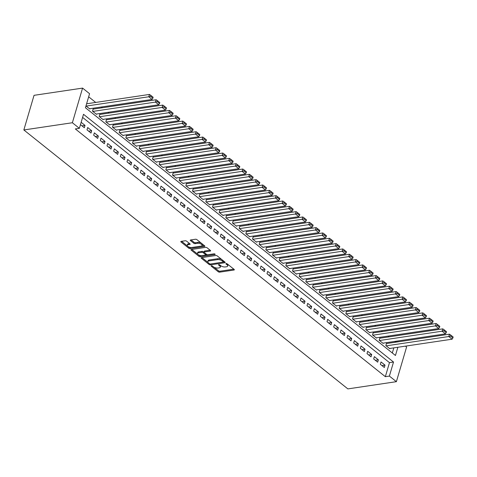 <?xml version="1.0" encoding="UTF-8"?>
<svg xmlns="http://www.w3.org/2000/svg" width="477" height="477" viewBox="0 0 477 477"><rect width="100%" height="100%" fill="white"/><g stroke="black" fill="none" stroke-linecap="round" stroke-linejoin="round"><path stroke-width="0.72" d="M211.383 265.743A0.745 0.322 -163.6 0 0 211.126 265.898A0.745 0.322 -163.6 0 0 211.287 266.19L218.239 271.747A1.061 0.465 -163.6 0 0 219.688 272.152L233.974 270.024A1.061 0.465 -163.6 0 0 234.338 269.803A1.061 0.465 -163.6 0 0 234.112 269.38L227.159 263.829A0.745 0.322 -163.6 0 0 226.146 263.542A0.745 0.322 -163.6 0 0 225.889 263.698A0.745 0.322 -163.6 0 0 226.05 263.99L226.951 264.711A3.405 1.479 -163.6 0 1 227.672 266.047A3.405 1.479 -163.6 0 1 226.503 266.762L225.311 266.941A3.405 1.479 -163.6 0 1 220.678 265.641L219.778 264.926A0.745 0.322 -163.6 0 0 218.764 264.64A0.745 0.322 -163.6 0 0 218.508 264.795A0.745 0.322 -163.6 0 0 218.669 265.093L219.569 265.808A3.405 1.479 -163.6 0 1 220.291 267.15A3.405 1.479 -163.6 0 1 219.122 267.859L217.929 268.038A3.405 1.479 -163.6 0 1 213.297 266.744L212.396 266.023A0.745 0.322 -163.6 0 0 211.383 265.743M186.632 241.183A1.061 0.465 -163.6 0 0 185.183 240.778L181.177 241.374A1.061 0.465 -163.6 0 0 180.807 241.595A1.061 0.465 -163.6 0 0 181.033 242.012L188.755 248.183A1.061 0.465 -163.6 0 0 190.204 248.589L204.496 246.466A1.061 0.465 -163.6 0 0 204.86 246.239A1.061 0.465 -163.6 0 0 204.633 245.822L196.912 239.651A1.061 0.465 -163.6 0 0 195.463 239.245L190.621 239.967A1.061 0.465 -163.6 0 0 190.257 240.187A1.061 0.465 -163.6 0 0 190.484 240.611L193.787 243.252A1.061 0.465 -163.6 0 0 195.236 243.652L197.633 243.3A2.844 1.24 -163.6 0 1 200.716 243.884A2.844 1.24 -163.6 0 1 202.117 245.5A2.844 1.24 -163.6 0 1 201.139 246.096L191.73 247.497A2.844 1.24 -163.6 0 1 188.648 246.907A2.844 1.24 -163.6 0 1 187.246 245.291A2.844 1.24 -163.6 0 1 188.23 244.695L189.798 244.462A1.061 0.465 -163.6 0 0 190.162 244.242A1.061 0.465 -163.6 0 0 189.935 243.825L186.632 241.183M79.373 128.331L72.373 122.738L23.85 129.959L347.864 388.898L396.387 381.672L389.387 376.079L393.519 362.037L83.511 114.289L79.373 128.331L75.33 128.933L385.344 376.681L389.387 376.079M201.527 257.64A1.061 0.465 -163.6 0 0 201.163 257.86A1.061 0.465 -163.6 0 0 201.389 258.278L209.111 264.449A1.061 0.465 -163.6 0 0 210.554 264.854L224.846 262.726A1.061 0.465 -163.6 0 0 225.21 262.505A1.061 0.465 -163.6 0 0 224.983 262.088L217.262 255.916A1.061 0.465 -163.6 0 0 215.813 255.511L201.527 257.64M198.933 256.316L191.211 250.145A1.061 0.465 -163.6 0 1 190.985 249.727A1.061 0.465 -163.6 0 1 191.349 249.507L205.641 247.378A1.061 0.465 -163.6 0 1 207.09 247.784L210.393 250.425A1.061 0.465 -163.6 0 1 210.619 250.842A1.061 0.465 -163.6 0 1 210.256 251.063L204.46 251.928A1.061 0.465 -163.6 0 0 204.09 252.148A1.061 0.465 -163.6 0 0 204.317 252.571L206.511 254.324A1.061 0.465 -163.6 0 0 207.96 254.724L213.994 253.83A0.745 0.322 -163.6 0 1 214.799 253.985A0.745 0.322 -163.6 0 1 215.163 254.402A0.745 0.322 -163.6 0 1 214.906 254.563L200.382 256.721A1.061 0.465 -163.6 0 1 198.933 256.316L199.207 255.38L198.581 254.879M93.528 109.078L93.194 108.81L92.508 111.153L96.503 114.349L96.604 114.015M100.194 114.408L99.86 114.14L99.174 116.477L103.175 119.673L103.27 119.345M106.86 119.733L106.526 119.465L105.84 121.808L109.841 125.004L109.937 124.676M113.526 125.063L113.198 124.795L112.506 127.132L116.507 130.334L116.603 130M120.198 130.388L119.864 130.126L119.172 132.463L123.173 135.659L123.269 135.331M126.864 135.718L126.53 135.45L125.839 137.793L129.839 140.989L129.941 140.655M133.53 141.043L133.196 140.781L132.505 143.118L136.505 146.314L136.607 145.986M140.196 146.373L139.862 146.105L139.177 148.448L143.178 151.644L143.273 151.31M146.862 151.704L146.528 151.436L145.843 153.773L149.844 156.969L149.939 156.641M153.528 157.028L153.195 156.76L152.509 159.103L156.51 162.299L156.605 161.971M160.194 162.359L159.867 162.091L159.175 164.428L163.176 167.63L163.271 167.296M166.867 167.683L166.533 167.421L165.841 169.758L169.842 172.954L169.937 172.626M173.533 173.014L173.199 172.746L172.507 175.089L176.508 178.285L176.609 177.951M180.199 178.338L179.865 178.076L179.179 180.413L183.174 183.609L183.275 183.281M186.865 183.669L186.531 183.401L185.845 185.744L189.846 188.94L189.941 188.606M193.531 188.999L193.197 188.731L192.511 191.068L196.512 194.264L196.607 193.936M200.197 194.324L199.863 194.056L199.177 196.399L203.178 199.595L203.274 199.267M206.869 199.654L206.535 199.386L205.843 201.723L209.844 204.925L209.94 204.591M213.535 204.979L213.201 204.716L212.509 207.054L216.51 210.25L216.606 209.922M220.201 210.309L219.867 210.041L219.176 212.384L223.176 215.58L223.278 215.246M226.867 215.634L226.533 215.371L225.848 217.709L229.842 220.905L229.944 220.577M233.533 220.964L233.199 220.696L232.514 223.039L236.514 226.235L236.61 225.907M240.199 226.295L239.865 226.026L239.18 228.364L243.181 231.566L243.276 231.232M246.865 231.619L246.537 231.351L245.846 233.694L249.847 236.89L249.942 236.562M253.537 236.95L253.204 236.681L252.512 239.025L256.513 242.221L256.608 241.887M260.203 242.274L259.87 242.012L259.178 244.349L263.179 247.545L263.28 247.217M266.87 247.605L266.536 247.336L265.844 249.68L269.845 252.876L269.946 252.542M273.536 252.929L273.202 252.667L272.516 255.004L276.511 258.2L276.612 257.872M280.202 258.26L279.868 257.991L279.182 260.335L283.183 263.531L283.278 263.203M286.868 263.59L286.534 263.322L285.848 265.659L289.849 268.861L289.944 268.527M293.534 268.915L293.206 268.652L292.514 270.99L296.515 274.186L296.611 273.858M300.206 274.245L299.872 273.977L299.18 276.32L303.181 279.516L303.277 279.182M306.872 279.57L306.538 279.307L305.846 281.645L309.847 284.841L309.949 284.513M313.538 284.9L313.204 284.632L312.518 286.975L316.513 290.171L316.615 289.837M320.204 290.225L319.87 289.962L319.185 292.3L323.185 295.496L323.281 295.168M326.87 295.555L326.536 295.287L325.851 297.63L329.851 300.826L329.947 300.498M333.536 300.886L333.202 300.617L332.517 302.955L336.518 306.156L336.613 305.823M340.208 306.21L339.874 305.948L339.183 308.285L343.184 311.481L343.279 311.153M346.874 311.541L346.541 311.272L345.849 313.616L349.85 316.811L349.945 316.478M353.54 316.865L353.207 316.603L352.515 318.94L356.516 322.136L356.617 321.808M360.207 322.196L359.873 321.927L359.187 324.271L363.182 327.466L363.283 327.133M366.873 327.526L366.539 327.258L365.853 329.595L369.854 332.791L369.949 332.463M373.539 332.851L373.205 332.582L372.519 334.926L376.52 338.121L376.615 337.794M380.205 338.181L379.871 337.913L379.185 340.25L383.186 343.452L383.281 343.118M380.342 364.303L384.343 367.499L385.028 365.155L381.034 361.96L380.342 364.303M373.676 358.972L377.677 362.168L378.362 359.831L374.362 356.635L373.676 358.972M367.01 353.642L371.011 356.844L371.696 354.5L367.695 351.305L367.01 353.642M360.344 348.317L364.345 351.513L365.03 349.176L361.029 345.974L360.344 348.317M353.678 342.987L357.672 346.183L358.364 343.845L354.363 340.65L353.678 342.987M347.006 337.662L351.006 340.858L351.698 338.515L347.697 335.319L347.006 337.662M340.339 332.332L344.34 335.528L345.032 333.19L341.031 329.995L340.339 332.332M333.673 327.007L337.674 330.203L338.36 327.86L334.365 324.664L333.673 327.007M327.007 321.677L331.008 324.873L331.694 322.535L327.693 319.34L327.007 321.677M320.341 316.346L324.342 319.548L325.028 317.205L321.027 314.009L320.341 316.346M313.675 311.022L317.67 314.218L318.362 311.88L314.361 308.679L313.675 311.022M307.003 305.691L311.004 308.887L311.696 306.55L307.695 303.354L307.003 305.691M300.337 300.367L304.338 303.563L305.03 301.22L301.029 298.024L300.337 300.367M293.671 295.036L297.672 298.232L298.363 295.895L294.363 292.699L293.671 295.036M287.005 289.712L291.006 292.908L291.691 290.565L287.697 287.369L287.005 289.712M280.339 284.381L284.34 287.577L285.025 285.24L281.025 282.044L280.339 284.381M273.673 279.051L277.674 282.253L278.359 279.91L274.358 276.714L273.673 279.051M267.007 273.726L271.002 276.922L271.693 274.585L267.692 271.383L267.007 273.726M260.335 268.396L264.336 271.592L265.027 269.255L261.026 266.059L260.335 268.396M253.669 263.071L257.669 266.267L258.361 263.924L254.36 260.728L253.669 263.071M247.003 257.741L251.003 260.937L251.695 258.6L247.694 255.404L247.003 257.741M240.336 252.416L244.337 255.612L245.023 253.269L241.022 250.073L240.336 252.416M233.67 247.086L237.671 250.282L238.357 247.945L234.356 244.749L233.67 247.086M227.004 241.756L231.005 244.957L231.691 242.614L227.69 239.418L227.004 241.756M220.338 236.431L224.333 239.627L225.025 237.29L221.024 234.088L220.338 236.431M213.666 231.101L217.667 234.296L218.359 231.959L214.358 228.763L213.666 231.101M207 225.776L211.001 228.972L211.693 226.629L207.692 223.433L207 225.776M200.334 220.446L204.335 223.641L205.021 221.304L201.026 218.108L200.334 220.446M193.668 215.121L197.669 218.317L198.354 215.974L194.354 212.778L193.668 215.121M187.002 209.791L191.003 212.986L191.688 210.649L187.688 207.453L187.002 209.791M180.336 204.46L184.337 207.662L185.022 205.319L181.022 202.123L180.336 204.46M173.664 199.136L177.665 202.331L178.356 199.994L174.355 196.792L173.664 199.136M166.998 193.805L170.999 197.001L171.69 194.664L167.689 191.468L166.998 193.805M160.332 188.481L164.332 191.676L165.024 189.333L161.023 186.137L160.332 188.481M153.666 183.15L157.666 186.346L158.352 184.009L154.357 180.813L153.666 183.15M146.999 177.826L151 181.022L151.686 178.678L147.685 175.482L146.999 177.826M140.333 172.495L144.334 175.691L145.02 173.354L141.019 170.152L140.333 172.495M133.667 167.165L137.662 170.367L138.354 168.023L134.353 164.827L133.667 167.165M126.995 161.84L130.996 165.036L131.688 162.693L127.687 159.497L126.995 161.84M120.329 156.51L124.33 159.706L125.022 157.368L121.021 154.172L120.329 156.51M113.663 151.185L117.664 154.381L118.356 152.038L114.355 148.842L113.663 151.185M106.997 145.855L110.998 149.051L111.684 146.713L107.689 143.517L106.997 145.855M100.331 140.524L104.332 143.726L105.018 141.383L101.017 138.187L100.331 140.524M93.665 135.2L97.666 138.396L98.351 136.058L94.351 132.856L93.665 135.2M86.999 129.869L90.994 133.065L91.685 130.728L87.685 127.532L86.999 129.869M385.344 376.681L389.476 362.639L82.593 117.396M80.458 124.646L84.328 127.741L85.019 125.397L81.15 122.309M395.487 342.224L394.741 341.413M389.047 336.863L388.075 336.082M382.381 331.533L381.409 330.758M375.715 326.208L374.743 325.427M369.049 320.878L368.077 320.103M362.383 315.553L361.405 314.772M355.717 310.223L354.739 309.448M349.045 304.892L348.073 304.117M342.379 299.568L341.407 298.787M335.713 294.237L334.741 293.462M329.047 288.913L328.075 288.132M322.38 283.582L321.409 282.807M315.714 278.258L314.737 277.477M309.048 272.927L308.07 272.152M302.376 267.597L301.404 266.822M295.71 262.272L294.738 261.491M289.044 256.942L288.072 256.167M282.378 251.617L281.406 250.836M275.712 246.287L274.74 245.512M269.046 240.963L268.068 240.181M262.374 235.632L261.402 234.857M255.708 230.302L254.736 229.526M249.042 224.977L248.07 224.196M242.376 219.647L241.404 218.871M235.71 214.322L234.738 213.541M229.043 208.992L228.066 208.216M222.377 203.667L221.4 202.886M215.705 198.337L214.733 197.561M209.039 193.006L208.067 192.231M202.373 187.682L201.401 186.901M195.707 182.351L194.735 181.576M189.041 177.027L188.069 176.246M182.375 171.696L181.397 170.921M175.709 166.372L174.731 165.591M169.037 161.041L168.065 160.266M162.371 155.711L161.399 154.936M155.705 150.386L154.733 149.605M149.039 145.056L148.067 144.281M142.373 139.731L141.401 138.95M135.706 134.401L134.729 133.626M129.034 129.076L128.063 128.295M122.368 123.746L121.396 122.965M115.702 118.415L114.73 117.64M109.036 113.091L108.064 112.31M102.37 107.76L101.398 106.985M95.704 102.436L88.656 96.801M392.321 352.986L393.823 347.87M386.877 343.506L386.543 343.243L385.851 345.581L389.852 348.776L389.947 348.448M89.938 108.69L89.837 109.018L85.967 105.93M397.872 347.268L395.451 355.484L85.437 107.736L89.569 93.701L82.569 88.102L34.04 95.328L23.85 129.959M395.54 342.051L399.762 341.592M405.456 346.141L406.583 347.041L396.387 381.672M82.569 88.102L72.373 122.738M389.476 362.639L393.519 362.037M385.028 365.155L381.982 365.609M378.362 359.831L375.316 360.284M371.696 354.5L368.649 354.954M365.03 349.176L361.983 349.629M358.364 343.845L355.317 344.299M351.698 338.515L348.645 338.974M345.032 333.19L341.979 333.644M338.36 327.86L335.313 328.313M331.694 322.535L328.647 322.989M325.028 317.205L321.981 317.658M318.362 311.88L315.315 312.334M311.696 306.55L308.649 307.003M305.03 301.22L301.977 301.679M298.363 295.895L295.311 296.348M291.691 290.565L288.645 291.018M285.025 285.24L281.979 285.693M278.359 279.91L275.312 280.363M271.693 274.585L268.646 275.038M265.027 269.255L261.974 269.708M258.361 263.924L255.308 264.383M251.695 258.6L248.642 259.053M245.023 253.269L241.976 253.722M238.357 247.945L235.31 248.398M231.691 242.614L228.644 243.067M225.025 237.29L221.978 237.743M218.359 231.959L215.306 232.412M211.693 226.629L208.64 227.082M205.021 221.304L201.974 221.757M198.354 215.974L195.308 216.427M191.688 210.649L188.642 211.102M185.022 205.319L181.975 205.772M178.356 199.994L175.309 200.447M171.69 194.664L168.637 195.117M165.024 189.333L161.971 189.786M158.352 184.009L155.305 184.462M151.686 178.678L148.639 179.131M145.02 173.354L141.973 173.807M138.354 168.023L135.307 168.476M131.688 162.693L128.635 163.152M125.022 157.368L121.969 157.821M118.356 152.038L115.303 152.491M111.684 146.713L108.637 147.166M105.018 141.383L101.971 141.836M98.351 136.058L95.305 136.511M91.685 130.728L88.639 131.181M85.019 125.397L81.966 125.856M220.291 267.15L220.565 266.214A3.405 1.479 -163.6 0 0 220.338 265.373M227.672 266.047L227.952 265.111A3.405 1.479 -163.6 0 0 227.72 264.276M214.006 267.209L218.514 270.811A1.061 0.465 -163.6 0 0 219.963 271.216L233.825 269.153M223.218 262.076L224.697 261.855M201.95 257.574L208.055 262.451M209.498 263.709A0.745 0.322 -163.6 0 0 210.512 263.996L223.057 262.123A0.745 0.322 -163.6 0 0 223.314 261.968A0.745 0.322 -163.6 0 0 223.153 261.676L222.204 260.919A3.405 1.479 -163.6 0 0 217.572 259.625L208.998 260.901A3.405 1.479 -163.6 0 0 207.829 261.611A3.405 1.479 -163.6 0 0 208.55 262.952L209.498 263.709M223.314 261.968L223.588 261.032A0.745 0.322 -163.6 0 0 223.594 260.973M221.769 259.518A3.405 1.479 -163.6 0 0 217.846 258.689L217.572 259.625M207.829 261.611L208.103 260.675A3.405 1.479 -163.6 0 1 209.272 259.965L217.846 258.689M197.699 254.175L191.778 249.441M210.101 250.192L204.734 250.991A1.061 0.465 -163.6 0 0 204.365 251.218L204.09 252.148M207.704 254.736L205.462 255.07M201.538 255.654L200.656 255.785L200.382 256.721M198.444 252.822A2.844 1.24 -163.6 0 0 197.466 253.418A2.844 1.24 -163.6 0 0 198.867 255.034A2.844 1.24 -163.6 0 0 201.944 255.624L205.259 255.129A1.061 0.465 -163.6 0 0 205.623 254.903A1.061 0.465 -163.6 0 0 205.396 254.485L203.208 252.732A1.061 0.465 -163.6 0 0 201.759 252.333L198.444 252.822L198.718 251.886A2.844 1.24 -163.6 0 0 197.74 252.482L197.466 253.418M205.623 254.903L205.903 253.967A1.061 0.465 -163.6 0 0 205.897 253.83M198.718 251.886L202.033 251.397A1.061 0.465 -163.6 0 1 203.482 251.796L204.096 252.291M199.207 255.38A1.061 0.465 -163.6 0 0 200.656 255.785M187.246 245.291L187.527 244.355A2.844 1.24 -163.6 0 1 188.504 243.759L189.643 243.592M202.117 245.5L202.391 244.564A2.844 1.24 -163.6 0 0 202.23 243.902M201.127 243.02A2.844 1.24 -163.6 0 0 197.913 242.364L197.633 243.3M191.044 239.901L194.061 242.316A1.061 0.465 -163.6 0 0 195.51 242.715L197.913 242.364M188.516 246.836L189.029 247.247A1.061 0.465 -163.6 0 0 190.478 247.652L191.325 247.527M201.485 246.019L204.341 245.589M181.6 241.308L187.413 245.953M386.185 345.849L448.785 336.529L452.118 339.195L389.518 348.508M450.538 336.07L452.876 337.937L453.15 337L450.819 335.134L450.538 336.07L448.785 336.529L449.471 334.186L386.442 343.571M452.118 339.195L452.876 337.937M450.819 335.134L449.471 334.186M379.519 340.518L442.113 331.199L445.452 333.864L382.852 343.184M443.872 330.74L446.21 332.606L446.484 331.67L444.147 329.804L443.872 330.74L442.113 331.199L442.805 328.862L379.775 338.241M445.452 333.864L446.21 332.606M444.147 329.804L442.805 328.862M372.853 335.194L435.447 325.874L438.78 328.54L376.186 337.853M437.206 325.415L439.544 327.282L439.818 326.346L437.481 324.479L437.206 325.415L435.447 325.874L436.139 323.531L373.109 332.916M438.78 328.54L439.544 327.282M437.481 324.479L436.139 323.531M366.187 329.863L428.781 320.544L432.114 323.209L369.52 332.529M430.54 320.085L432.872 321.951L433.152 321.015L430.814 319.149L430.54 320.085L428.781 320.544L429.473 318.207L366.443 327.586M432.114 323.209L432.872 321.951M430.814 319.149L429.473 318.207M359.515 324.533L422.115 315.219L425.448 317.879L362.854 327.198M423.874 314.76L426.205 316.621L426.48 315.685L424.148 313.824L423.874 314.76L422.115 315.219L422.807 312.876L359.777 322.261M425.448 317.879L426.205 316.621M424.148 313.824L422.807 312.876M352.849 319.208L415.449 309.889L418.782 312.554L356.182 321.874M417.208 309.43L419.539 311.296L419.814 310.36L417.482 308.494L417.208 309.43L415.449 309.889L416.135 307.552L353.111 316.931M418.782 312.554L419.539 311.296M417.482 308.494L416.135 307.552M346.183 313.878L408.783 304.559L412.116 307.224L349.516 316.543M410.542 304.105L412.873 305.966L413.148 305.03L410.816 303.169L410.542 304.105L408.783 304.559L409.469 302.221L346.439 311.606M412.116 307.224L412.873 305.966M410.816 303.169L409.469 302.221M339.517 308.553L402.117 299.234L405.45 301.899L342.85 311.213M403.87 298.775L406.207 300.641L406.482 299.705L404.15 297.839L403.87 298.775L402.117 299.234L402.803 296.891L339.773 306.276M405.45 301.899L406.207 300.641M404.15 297.839L402.803 296.891M332.851 303.223L395.445 293.904L398.778 296.569L336.184 305.888M397.204 293.444L399.541 295.311L399.815 294.375L397.478 292.508L397.204 293.444L395.445 293.904L396.137 291.566L333.107 300.945M398.778 296.569L399.541 295.311M397.478 292.508L396.137 291.566M326.185 297.898L388.779 288.579L392.112 291.244L329.518 300.558M390.538 288.12L392.869 289.986L393.149 289.05L390.812 287.184L390.538 288.12L388.779 288.579L389.471 286.236L326.441 295.621M392.112 291.244L392.869 289.986M390.812 287.184L389.471 286.236M319.518 292.568L382.113 283.249L385.446 285.914L322.851 295.233M383.872 282.789L386.203 284.656L386.483 283.72L384.146 281.853L383.872 282.789L382.113 283.249L382.804 280.911L319.775 290.29M385.446 285.914L386.203 284.656M384.146 281.853L382.804 280.911M312.846 287.237L375.447 277.924L378.78 280.583L316.179 289.903M377.206 277.465L379.537 279.325L379.811 278.389L377.48 276.529L377.206 277.465L375.447 277.924L376.132 275.581L313.109 284.966M378.78 280.583L379.537 279.325M377.48 276.529L376.132 275.581M306.18 281.913L368.781 272.594L372.114 275.259L309.513 284.578M370.54 272.134L372.871 274.001L373.145 273.065L370.814 271.198L370.54 272.134L368.781 272.594L369.466 270.256L306.443 279.635M372.114 275.259L372.871 274.001M370.814 271.198L369.466 270.256M299.514 276.582L362.115 267.263L365.448 269.928L302.847 279.248M363.873 266.81L366.205 268.67L366.479 267.734L364.148 265.874L363.873 266.81L362.115 267.263L362.8 264.926L299.771 274.311M365.448 269.928L366.205 268.67M364.148 265.874L362.8 264.926M292.848 271.258L355.448 261.939L358.782 264.604L296.181 273.917M357.201 261.479L359.539 263.346L359.813 262.41L357.482 260.543L357.201 261.479L355.448 261.939L356.134 259.595L293.105 268.98M358.782 264.604L359.539 263.346M357.482 260.543L356.134 259.595M286.182 265.927L348.776 256.608L352.109 259.273L289.515 268.593M350.535 256.149L352.873 258.015L353.147 257.079L350.81 255.213L350.535 256.149L348.776 256.608L349.468 254.271L286.438 263.65M352.109 259.273L352.873 258.015M350.81 255.213L349.468 254.271M279.516 260.597L342.11 251.284L345.443 253.949L282.849 263.262M343.869 250.824L346.201 252.691L346.481 251.755L344.144 249.888L343.869 250.824L342.11 251.284L342.802 248.94L279.772 258.325M345.443 253.949L346.201 252.691M344.144 249.888L342.802 248.94M272.85 255.273L335.444 245.953L338.777 248.618L276.183 257.938M337.203 245.494L339.535 247.36L339.809 246.424L337.477 244.558L337.203 245.494L335.444 245.953L336.136 243.616L273.106 252.995M338.777 248.618L339.535 247.36M337.477 244.558L336.136 243.616M266.178 249.942L328.778 240.629L332.111 243.288L269.511 252.607M330.537 240.169L332.868 242.03L333.143 241.094L330.811 239.233L330.537 240.169L328.778 240.629L329.464 238.285L266.44 247.67M332.111 243.288L332.868 242.03M330.811 239.233L329.464 238.285M259.512 244.618L322.112 235.298L325.445 237.963L262.845 247.283M323.871 234.839L326.202 236.705L326.477 235.769L324.145 233.903L323.871 234.839L322.112 235.298L322.798 232.961L259.774 242.34M325.445 237.963L326.202 236.705M324.145 233.903L322.798 232.961M252.846 239.287L315.446 229.968L318.779 232.633L256.179 241.952M317.199 229.509L319.536 231.375L319.811 230.439L317.479 228.578L317.199 229.509L315.446 229.968L316.132 227.63L253.102 237.009M318.779 232.633L319.536 231.375M317.479 228.578L316.132 227.63M246.18 233.963L308.774 224.643L312.113 227.308L249.513 236.622M310.533 224.184L312.87 226.05L313.145 225.114L310.813 223.248L310.533 224.184L308.774 224.643L309.466 222.3L246.436 231.685M312.113 227.308L312.87 226.05M310.813 223.248L309.466 222.3M239.514 228.632L302.108 219.313L305.441 221.978L242.847 231.297M303.867 218.854L306.204 220.72L306.478 219.784L304.141 217.917L303.867 218.854L302.108 219.313L302.8 216.975L239.77 226.354M305.441 221.978L306.204 220.72M304.141 217.917L302.8 216.975M232.848 223.302L295.442 213.988L298.775 216.653L236.181 225.967M297.201 213.529L299.532 215.395L299.812 214.459L297.475 212.593L297.201 213.529L295.442 213.988L296.134 211.645L233.104 221.03M298.775 216.653L299.532 215.395M297.475 212.593L296.134 211.645M226.176 217.977L288.776 208.658L292.109 211.323L229.515 220.642M290.535 208.199L292.866 210.065L293.14 209.129L290.809 207.262L290.535 208.199L288.776 208.658L289.467 206.32L226.438 215.699M292.109 211.323L292.866 210.065M290.809 207.262L289.467 206.32M219.509 212.647L282.11 203.333L285.443 205.992L222.842 215.312M283.869 202.874L286.2 204.734L286.474 203.798L284.143 201.938L283.869 202.874L282.11 203.333L282.795 200.99L219.772 210.375M285.443 205.992L286.2 204.734M284.143 201.938L282.795 200.99M212.843 207.322L275.444 198.003L278.777 200.668L216.176 209.987M277.203 197.544L279.534 199.41L279.808 198.474L277.477 196.607L277.203 197.544L275.444 198.003L276.129 195.665L213.1 205.044M278.777 200.668L279.534 199.41M277.477 196.607L276.129 195.665M206.177 201.992L268.778 192.672L272.111 195.337L209.51 204.657M270.531 192.213L272.868 194.079L273.142 193.143L270.811 191.277L270.531 192.213L268.778 192.672L269.463 190.335L206.434 199.714M272.111 195.337L272.868 194.079M270.811 191.277L269.463 190.335M199.511 196.667L262.106 187.348L265.445 190.013L202.844 199.326M263.864 186.889L266.202 188.755L266.476 187.819L264.139 185.952L263.864 186.889L262.106 187.348L262.797 185.004L199.768 194.389M265.445 190.013L266.202 188.755M264.139 185.952L262.797 185.004M192.845 191.337L255.439 182.017L258.772 184.682L196.178 194.002M257.198 181.558L259.53 183.424L259.81 182.488L257.473 180.622L257.198 181.558L255.439 182.017L256.131 179.68L193.102 189.059M258.772 184.682L259.53 183.424M257.473 180.622L256.131 179.68M186.179 186.006L248.773 176.693L252.106 179.352L189.512 188.671M250.532 176.234L252.864 178.094L253.144 177.164L250.807 175.297L250.532 176.234L248.773 176.693L249.465 174.349L186.435 183.734M252.106 179.352L252.864 178.094M250.807 175.297L249.465 174.349M179.507 180.682L242.107 171.362L245.44 174.027L182.846 183.347M243.866 170.903L246.198 172.769L246.472 171.833L244.141 169.967L243.866 170.903L242.107 171.362L242.793 169.025L179.769 178.404M245.44 174.027L246.198 172.769M244.141 169.967L242.793 169.025M172.841 175.351L235.441 166.038L238.774 168.697L176.174 178.016M237.2 165.579L239.532 167.439L239.806 166.503L237.474 164.643L237.2 165.579L235.441 166.038L236.127 163.694L173.103 173.079M238.774 168.697L239.532 167.439M237.474 164.643L236.127 163.694M166.175 170.027L228.775 160.707L232.108 163.372L169.508 172.692M230.534 160.248L232.865 162.114L233.14 161.178L230.808 159.312L230.534 160.248L228.775 160.707L229.461 158.37L166.431 167.749M232.108 163.372L232.865 162.114M230.808 159.312L229.461 158.37M159.509 164.696L222.109 155.377L225.442 158.042L162.842 167.361M223.862 154.918L226.199 156.784L226.474 155.848L224.142 153.982L223.862 154.918L222.109 155.377L222.795 153.039L159.765 162.418M225.442 158.042L226.199 156.784M224.142 153.982L222.795 153.039M152.843 159.372L215.437 150.052L218.77 152.718L156.176 162.031M217.196 149.593L219.533 151.459L219.808 150.523L217.47 148.657L217.196 149.593L215.437 150.052L216.129 147.709L153.099 157.094M218.77 152.718L219.533 151.459M217.47 148.657L216.129 147.709M146.177 154.041L208.771 144.722L212.104 147.387L149.51 156.706M210.53 144.263L212.861 146.129L213.141 145.193L210.804 143.327L210.53 144.263L208.771 144.722L209.463 142.385L146.433 151.764M212.104 147.387L212.861 146.129M210.804 143.327L209.463 142.385M139.511 148.711L202.105 139.397L205.438 142.057L142.844 151.376M203.864 138.938L206.195 140.798L206.469 139.862L204.138 138.002L203.864 138.938L202.105 139.397L202.797 137.054L139.767 146.439M205.438 142.057L206.195 140.798M204.138 138.002L202.797 137.054M132.839 143.386L195.439 134.067L198.772 136.732L136.172 146.051M197.198 133.608L199.529 135.474L199.803 134.538L197.472 132.672L197.198 133.608L195.439 134.067L196.125 131.73L133.101 141.109M198.772 136.732L199.529 135.474M197.472 132.672L196.125 131.73M126.172 138.056L188.773 128.742L192.106 131.402L129.505 140.721M190.532 128.283L192.863 130.143L193.137 129.207L190.806 127.347L190.532 128.283L188.773 128.742L189.458 126.399L126.435 135.784M192.106 131.402L192.863 130.143M190.806 127.347L189.458 126.399M119.506 132.731L182.107 123.412L185.44 126.077L122.839 135.39M183.86 122.953L186.197 124.819L186.471 123.883L184.14 122.017L183.86 122.953L182.107 123.412L182.792 121.075L119.763 130.454M185.44 126.077L186.197 124.819M184.14 122.017L182.792 121.075M112.84 127.401L175.441 118.081L178.774 120.747L116.173 130.066M177.194 117.622L179.531 119.488L179.805 118.552L177.474 116.686L177.194 117.622L175.441 118.081L176.126 115.744L113.097 125.123M178.774 120.747L179.531 119.488M177.474 116.686L176.126 115.744M106.174 122.076L168.769 112.757L172.102 115.422L109.507 124.735M170.527 112.298L172.865 114.164L173.139 113.228L170.802 111.362L170.527 112.298L168.769 112.757L169.46 110.414L106.431 119.799M172.102 115.422L172.865 114.164M170.802 111.362L169.46 110.414M99.508 116.746L162.102 107.426L165.436 110.092L102.841 119.411M163.861 106.967L166.193 108.834L166.473 107.897L164.136 106.031L163.861 106.967L162.102 107.426L162.794 105.089L99.765 114.468M165.436 110.092L166.193 108.834M164.136 106.031L162.794 105.089M92.836 111.415L155.436 102.102L158.769 104.761L96.175 114.081M157.195 101.643L159.527 103.503L159.801 102.567L157.47 100.707L157.195 101.643L155.436 102.102L156.128 99.759L93.098 109.144M158.769 104.761L159.527 103.503M157.47 100.707L156.128 99.759M86.17 106.091L148.77 96.771L152.103 99.437L89.503 108.756M150.529 96.312L152.861 98.179L153.135 97.242L150.804 95.376L150.529 96.312L148.77 96.771L149.456 94.434L86.599 103.789M152.103 99.437L152.861 98.179M150.804 95.376L149.456 94.434M211.418 265.737L211.287 266.19M226.181 263.537L226.05 263.99M218.8 264.64L218.669 265.093M219.819 264.956L219.569 265.808M227.201 263.859L226.951 264.711M234.153 269.416L233.974 270.024M219.963 271.216L219.688 272.152M218.514 270.811L218.239 271.747M225.025 262.117L224.846 262.726M210.822 263.948L210.554 264.854M209.361 263.596L209.111 264.449M201.58 257.628L201.389 258.278M223.403 260.824L223.153 261.676M222.455 260.066L222.204 260.919M209.272 259.965L208.998 260.901M191.402 249.501L191.211 250.145M210.435 250.455L210.256 251.063M204.734 250.991L204.46 251.928M215.032 254.134L214.906 254.563M205.653 253.633L205.396 254.485M203.482 251.796L203.208 252.732M202.033 251.397L201.759 252.333M189.977 243.854L189.798 244.462M188.504 243.759L188.23 244.695M195.51 242.715L195.236 243.652M194.061 242.316L193.787 243.252M190.675 239.961L190.484 240.611M204.675 245.858L204.496 246.466M190.478 247.652L190.204 248.589M189.029 247.247L188.755 248.183M181.224 241.368L181.033 242.012"/></g></svg>
